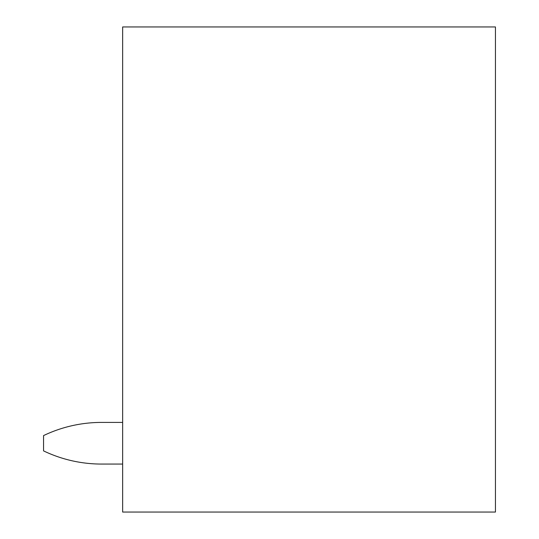 <?xml version="1.0" encoding="UTF-8"?>
<svg xmlns="http://www.w3.org/2000/svg" width="539" height="539" viewBox="0 0 539 539"><rect width="100%" height="100%" fill="white"/><g stroke="black" fill="none" stroke-linecap="round" stroke-linejoin="round"><path stroke-width="0.81" d="M122.649 26.95L122.649 512.05L495.442 512.05L495.442 26.95L122.649 26.95M101.561 464.066L122.649 464.066L101.561 464.066A134.191 134.191 0 0 1 43.558 450.887L43.558 435.593A134.191 134.191 0 0 1 101.561 422.414L122.649 422.414"/></g></svg>
